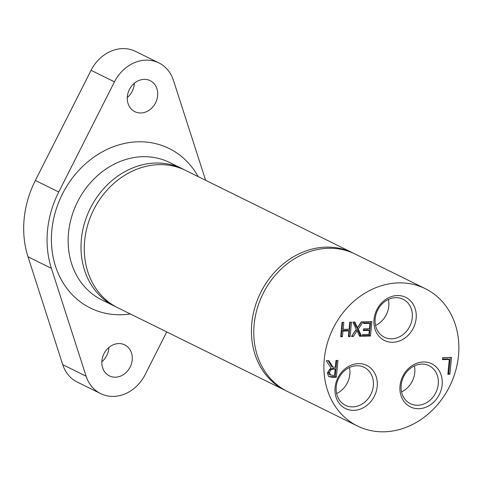 <?xml version="1.0" encoding="UTF-8"?>
<svg xmlns="http://www.w3.org/2000/svg" width="483" height="483" viewBox="0 0 483 483"><rect width="100%" height="100%" fill="white"/><g stroke="black" fill="none" stroke-linecap="round" stroke-linejoin="round"><path stroke-width="0.72" d="M333.385 369.09L330.565 370.032L329.448 372.701L330.535 375.122L329.026 374.331L332.546 375.418L334.544 375.369L335.154 369.048L333.385 369.09L332.213 368.517L329.394 369.459L328.283 372.121L329.026 374.331M384.22 431.802A76.598 65.072 116.3 0 0 455.523 371.192A76.598 65.072 116.3 0 0 425.275 288.653A76.598 65.072 116.3 0 0 398.56 282.881A76.598 65.072 116.3 0 0 327.251 343.491A76.598 65.072 116.3 0 0 357.498 426.03A76.598 65.072 116.3 0 0 384.22 431.802M425.275 288.653L355.144 254.046A76.598 65.072 116.3 0 0 328.422 248.28A76.598 65.072 116.3 0 0 257.119 308.891A76.598 65.072 116.3 0 0 287.361 391.429L357.498 426.03M357.07 330.722L353.369 336.446L351.509 336.494L356.255 329.285L352.898 322.083L354.872 322.028L357.48 327.697L361.254 321.865L363.113 321.823L358.283 329.14L361.604 336.234L359.624 336.289L357.07 330.722L355.905 330.149L351.914 335.872M361.538 321.859L357.118 328.567L360.433 335.661L359.346 335.685M353.979 322.052L356.309 327.118L357.48 327.697M361.604 336.234L360.433 335.661M353.369 336.446L352.204 335.866M358.283 329.14L357.118 328.567M370.503 336.011L362.383 336.216L362.546 334.514L368.946 334.351L369.326 330.402L363.355 330.553L363.518 328.845L369.489 328.694L370.002 323.35L363.602 323.507L363.765 321.805L371.892 321.6L370.503 336.011L369.338 335.431L362.437 335.607M370.666 321.63L369.338 335.431M369.326 330.402L368.155 329.823L363.415 329.943M370.002 323.35L368.831 322.771L363.663 322.904M449.287 359.437L442.525 359.606L442.712 357.619L451.49 357.396L449.872 374.21L447.862 374.259L449.287 359.437L448.121 358.857L442.579 358.996M450.265 357.426L448.707 373.631L447.916 373.649M449.872 374.21L448.707 373.631M333.022 367.237L335.335 367.183L335.975 360.493L337.991 360.439L336.373 377.253L332.467 377.35L328.7 376.565L327.335 372.93L330.952 367.919L326.267 360.735L328.881 360.668L333.022 367.237L331.857 366.663L328.09 360.692M335.154 369.048L333.982 368.469L332.213 368.517M336.373 377.253L335.202 376.68L328.724 376.583M336.766 360.469L335.202 376.68M330.565 370.032L329.394 369.459M343.123 329.364L349.1 329.213L349.783 322.161L351.509 322.113L350.121 336.524L348.394 336.573L348.937 330.915L342.96 331.066L342.417 336.723L340.69 336.766L342.079 322.354L343.805 322.312L343.123 329.364L341.952 328.784L342.574 322.342M350.278 322.143L348.949 335.951L348.454 335.963M350.121 336.524L348.949 335.951M342.417 336.723L340.75 336.156M342.96 331.066L341.789 330.493L341.246 336.144M348.937 330.915L347.766 330.342L341.789 330.493M349.457 367.515A21.167 17.98 -63.7 0 1 349.837 374.259A21.167 17.98 -63.7 0 1 336.627 393.524M373.329 385.845A21.167 17.98 -63.7 0 1 345.423 405.297A21.167 17.98 -63.7 0 1 336.246 386.786A21.167 17.98 -63.7 0 1 364.152 367.334A21.167 17.98 -63.7 0 1 373.329 385.845M335.087 387.517A24.035 20.419 116.3 0 0 364.725 406.958A24.035 20.419 116.3 0 0 368.62 366.482A24.035 20.419 116.3 0 0 335.087 387.517M414.39 365.873A21.167 17.98 -63.7 0 1 414.77 372.616A21.167 17.98 -63.7 0 1 401.56 391.882M438.262 384.202A21.167 17.98 -63.7 0 1 410.357 403.655A21.167 17.98 -63.7 0 1 401.18 385.144A21.167 17.98 -63.7 0 1 429.085 365.691A21.167 17.98 -63.7 0 1 438.262 384.202M400.021 385.875A24.035 20.419 116.3 0 0 429.659 405.309A24.035 20.419 116.3 0 0 433.559 364.84A24.035 20.419 116.3 0 0 400.021 385.875M388.398 299.442A21.167 17.98 -63.7 0 1 388.779 306.18A21.167 17.98 -63.7 0 1 375.569 325.451M412.271 317.772A21.167 17.98 -63.7 0 1 384.365 337.219A21.167 17.98 -63.7 0 1 375.188 318.708A21.167 17.98 -63.7 0 1 403.094 299.261A21.167 17.98 -63.7 0 1 412.271 317.772M374.029 319.444A24.035 20.419 116.3 0 0 403.667 338.879A24.035 20.419 116.3 0 0 407.567 298.409A24.035 20.419 116.3 0 0 374.029 319.444M183.999 169.642A76.598 65.072 116.3 0 0 182.375 168.809A76.598 65.072 116.3 0 0 155.653 163.037A76.598 65.072 116.3 0 0 84.35 223.653A76.598 65.072 116.3 0 0 114.592 306.192A76.598 65.072 116.3 0 0 116.246 306.971M205.613 180.274L173.445 80.353A37.064 31.486 116.3 0 0 158.901 62.929A37.064 31.486 116.3 0 0 114.459 81.844L58.739 191.993A93.889 79.761 116.3 0 0 51.391 268.331L86.119 376.197A37.064 31.486 116.3 0 0 100.663 393.615A37.064 31.486 116.3 0 0 145.099 374.699L166.744 331.918M132.209 359.998A17.297 14.695 -63.7 0 1 109.406 375.889A17.297 14.695 -63.7 0 1 103.881 353.882A17.297 14.695 -63.7 0 1 124.711 344.868A17.297 14.695 -63.7 0 1 132.209 359.998M157.651 95.779A17.297 14.695 -63.7 0 1 134.848 111.676A17.297 14.695 -63.7 0 1 129.323 89.663A17.297 14.695 -63.7 0 1 150.153 80.655A17.297 14.695 -63.7 0 1 157.651 95.779M100.663 393.615L77.28 382.083A37.064 31.486 -63.7 0 1 62.736 364.659L28.014 256.799A93.889 79.761 -63.7 0 1 35.362 180.461L91.082 70.313A37.064 31.486 -63.7 0 1 135.518 51.391L158.901 62.929M101.841 361.773A17.297 14.695 116.3 0 0 108.832 348.46A17.297 14.695 116.3 0 0 108.904 347.452M127.277 97.554A17.297 14.695 116.3 0 0 134.274 84.247A17.297 14.695 116.3 0 0 134.346 83.239M353.967 253.484A76.598 65.072 116.3 0 0 352.801 252.893A76.598 65.072 116.3 0 0 326.085 247.127A76.598 65.072 116.3 0 0 254.776 307.737A76.598 65.072 116.3 0 0 285.024 390.276A76.598 65.072 116.3 0 0 286.202 390.838M352.801 252.893L185.647 170.427A76.598 65.072 116.3 0 0 158.925 164.655A76.598 65.072 116.3 0 0 87.622 225.265A76.598 65.072 116.3 0 0 117.864 307.804L285.024 390.276M332.467 377.35L331.296 376.776M329.448 372.701L328.283 372.121M182.375 168.809L169.515 162.463A76.598 65.072 116.3 0 0 142.793 156.697A76.598 65.072 116.3 0 0 68.526 232.854A76.598 65.072 116.3 0 0 101.738 299.846L114.592 306.192M198.127 176.579A88.95 75.565 116.3 0 0 138.108 141.803A88.95 75.565 116.3 0 0 51.856 230.246A88.95 75.565 116.3 0 0 130.344 313.962M51.391 268.331L28.014 256.799M86.119 376.197L62.736 364.659M58.739 191.993L35.362 180.461M114.459 81.844L91.082 70.313"/></g></svg>
